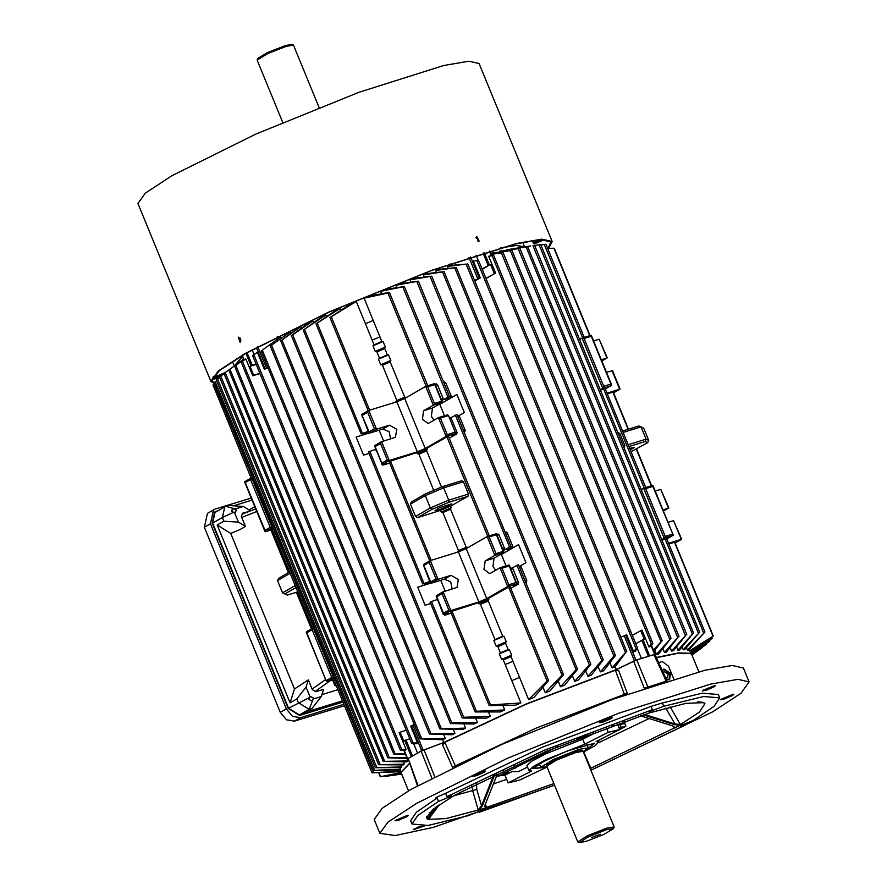 <?xml version="1.0" encoding="UTF-8"?>
<svg xmlns="http://www.w3.org/2000/svg" width="887" height="887" viewBox="0 0 887 887"><rect width="100%" height="100%" fill="white"/><g stroke="black" fill="none" stroke-linecap="round" stroke-linejoin="round"><path stroke-width="1.33" d="M665.671 677.779L667.567 677.934L668.177 674.164L664.263 671.614L663.387 672.801M662.489 670.849L663.931 668.986L670.561 673.311L669.541 679.697L666.47 679.52M669.108 679.874L669.752 673.743L663.543 669.241M714.334 686.638L706.629 690.042L702.249 690.951L715.587 685.485L714.334 686.638M702.936 690.352L714.678 685.54M732.64 695.452L724.934 698.867L720.554 699.776L733.893 694.299L732.64 695.452M721.242 699.167L732.984 694.355M424.241 825.963L413.331 829.655L419.717 826.274M414.018 829.046L422.334 826.141M407.111 816.517L399.405 819.921L395.025 820.83L408.364 815.364L407.111 816.517M395.713 820.231L407.455 815.419M484.147 772.244L476.441 775.648L472.061 776.557L485.411 771.08L484.147 772.244M472.749 775.959L484.49 771.136M611.398 718.437L603.692 721.852L599.324 722.761L612.662 717.284L611.398 718.437M600 722.162L611.753 717.339M684.187 723.925L684.786 725.366L680.296 726.364L681.737 725.178L693.235 720.499L714.013 706.418L719.69 697.892L703.591 696.506L663.676 706.263L662.312 702.925L702.216 693.168L718.326 694.554L719.69 697.892M478.814 810.929L479.335 812.215L482.04 810.352L468.048 815.707L428.133 825.464L412.034 824.078L417.71 815.552L438.488 801.46L449.986 796.792L451.428 795.606L446.948 796.604L543.942 750.424L652.388 709.755L649.683 711.607L663.676 706.263M438.488 801.46L437.125 798.134L435.517 798.233L436.958 797.058L445.573 793.266L446.948 796.604M590.908 770.282L712.427 711.939L741.077 693.168L749.083 681.937L743.384 668.044L732.263 665.483L704.954 670.228L613.194 699.233L501.598 744.481L410.858 789.463L382.208 808.223L374.203 819.455L379.902 833.359L395.247 835.543L433.255 827.305L554.552 785.195M749.083 681.937L737.973 679.375L710.653 684.132L618.893 713.137L507.297 758.385L416.568 803.356L387.907 822.127L379.902 833.359M673.676 678.832L668.476 666.159L662.367 661.624L658.708 662.611M479.335 812.215L554.53 785.139M590.897 770.226L684.786 725.366M437.125 798.134L416.336 812.215L410.67 820.741L412.034 824.078M409.472 763.696L401.711 771.701L401.556 773.808L408.519 790.816M401.711 771.701L409.395 763.496L401.8 771.513M624.614 695.12L615.312 670.206L526.013 704.311L444.775 742.297L455.341 766.069M452.625 767.399L442.646 744.958L443.777 742.541L525.947 704.056L616.41 669.563L618.727 670.517L627.575 694.066M442.646 744.958L444.775 742.297M615.312 670.206L618.727 670.517M590.232 768.63L677.48 726.497L699.499 712.006L704.999 703.579L703.868 702.648L685.762 703.424L649.406 712.971L546.015 751.422L454.244 795.473L433.022 809.31L426.481 817.803L427.856 819.322L445.961 818.546L482.317 808.999L553.876 783.543M640.558 715.765L672.668 725.876L675.018 727.85L679.808 725.1L674.685 724.712L643.374 714.867M644.727 714.434L675.04 723.969L680.318 724.446L679.808 725.1M590.088 768.264L590.653 768.075L590.132 768.386M675.018 727.85L674.153 727.983L673.865 726.353M494.868 774.395L482.317 806.039L479.135 809.931L485.544 807.957L485.001 805.208L496.853 775.338M484.912 805.451L484.945 806.671L486.398 807.358L485.544 807.957M437.945 805.651L427.334 818.989L428.476 819.533L439.32 804.697M479.135 809.931L478.16 809.909L481.497 805.795L493.737 774.939M453.601 795.85L472.627 790.55L471.917 785.838M427.334 818.989L436.06 806.993M652.388 709.755L651.014 706.418L542.567 747.087L445.573 793.266M651.014 706.418L662.312 702.925M698.834 671.747L691.86 654.75L690.263 653.364L678.5 653.187L656.48 657.744M417.455 785.738L408.175 758.485L421.092 751.067L443.777 742.541L525.947 704.056L616.398 669.563L636.733 659.906L653.985 654.573L654.961 654.429L667.079 680.872M690.064 653.287L678.466 652.976L656.38 657.522L678.2 653.009L690.263 653.364M476.474 783.487L476.796 789.363L481.497 805.795L482.317 806.039M674.685 724.712L675.04 723.969L665.838 708.159M703.136 702.36L698.402 701.872M697.315 701.905L704.311 702.903M429.286 812.636L430.395 815.563M636.733 659.906L647.82 686.826L644.794 688.112M666.181 681.149L653.985 654.573M627.164 693.324L535.826 728.216L452.536 767.155M666.093 681.183L647.931 687.059M408.175 758.485L417.943 785.461M431.825 777.977L421.092 751.067M600.344 834.279L591.529 837.494L600.344 834.279M583.358 751.866L588.269 747.896L578.756 749.448L553.366 759.472L540.726 767.399L547.002 766.778M582.704 750.469L583.125 751.3L575.851 752.498L556.515 760.115L546.769 766.202L546.492 765.326L556.216 759.283L575.475 751.688L582.715 750.502L575.463 751.344L554.807 759.582L546.503 765.359M546.769 766.202L577.781 841.83L579.544 842.65L586.185 841.375L603.559 834.578L613.46 828.735L606.653 829.611L587.615 837.184L579.544 842.65M613.46 828.735L614.148 826.917L606.863 828.114L587.46 835.765L577.781 841.83M543.044 767.632L532.91 768.541L544.064 761.246L567.613 750.834L594.623 743.228L586.784 749.703M587.981 748.639L594.401 743.162M611.254 725.821L612.906 726.021L613.616 724.978M619.525 729.114L621.377 728.039L619.303 728.582M504.581 773.874L507.397 772.4L504.581 773.874M583.446 752.065L595.166 745.634L598.88 741.92L596.164 741.488L619.725 729.591L608.305 732.363L606.353 727.606M547.079 766.978L519.549 780.15L508.129 782.922L531.679 771.036L528.962 770.592L526.911 765.592L531.468 761.334L545.427 753.972L582.692 739.248L584.744 744.248L547.479 758.973L533.53 766.346L528.962 770.592M509.87 772.644L504.936 775.138L508.129 782.922M504.936 775.138L501.321 775.67M497.607 775.626L496.41 774.861L496.687 773.531M617.297 723.67L619.725 729.591M623.927 721.342L625.058 722.096L624.736 723.482M527.521 767.089L518.341 771.723L513.041 771.513L497.895 776.302L496.742 773.497M584.744 744.248L608.305 732.363M582.692 739.248L593.98 733.549L593.503 732.385M593.98 733.549L576.849 738.827M558.378 746.266L497.895 776.302M619.215 729.857L625.856 726.198L624.714 723.426L617.94 725.233M598.37 740.656L602.783 738.139M625.856 726.198L619.082 728.016M515.369 768.098L514.238 765.348M533.02 768.33L541.447 767.721M543.099 239.512L533.475 243.57L533.02 242.461L539.651 239.656M544.729 239.534L534.273 243.958L533.475 243.57M212.315 378.239L214.133 378.572L221.639 375.401M212.991 377.064L213.678 377.463L225.132 372.618M212.758 378.549L214.931 378.96L219.599 376.986M213.401 376.498L213.778 377.418M240.1 342.293L238.27 337.193L240.1 342.293M479.157 241.231L476.774 236.374L479.157 241.231M479.124 241.242L476.463 236.607M547.878 248.382L550.982 241.929L540.771 239.579L515.691 243.947L431.448 270.579L328.977 312.124L245.666 353.414L219.355 370.655L212.004 380.955L214.055 382.652L216.628 380.745M238.747 337.149L240.288 342.149M548.598 248.36L552.102 241.475L479.124 63.554L468.857 61.181L443.6 65.571L358.803 92.381L255.656 134.203L171.801 175.77L145.313 193.111L137.917 203.489L210.884 381.421L214.41 383.517M552.102 241.475L541.824 239.113L516.578 243.493L431.781 270.302L328.633 312.124L244.768 353.691L218.28 371.043L210.884 381.421M240.022 337.947L240.887 340.774M477.838 241.153L477.971 239.224L475.887 237.76M501.377 247.661L517.154 245.4L524.494 246.93M234.379 365.943L242.373 356.463M438.333 510.114L434.974 510.668L439.431 507.863L451.749 503.783L447.292 506.577L438.333 510.114M630.313 449.953L634.327 447.37L629.659 448.345M434.43 403.43L441.593 401.212L442.402 401.999L433.311 405.204L425.605 386.41L427.634 386.865L434.43 403.43L433.311 405.204L423.587 410.803L422.378 419.185L428.133 423.498L438.422 417.666L447.491 414.85L448.512 415.615L455.308 432.191L455.098 433.688L446.128 436.459L425.161 448.512L417.322 451.827L389.304 460.475L387.286 460.031L380.49 443.456L381.598 441.682L389.304 460.475L382.596 464.333L386.632 463.092L383.106 465.11L389.681 463.036M442.28 402.443L432.546 408.031L431.348 416.413L434.153 420.116M499.991 567.791L502.02 568.234L508.816 584.81L507.697 586.584L499.991 567.791L489.713 573.623L483.947 569.31L485.156 560.928L494.879 555.329L487.174 536.535L466.207 548.587L486.73 598.636L478.891 601.94L450.873 610.6L448.855 610.156L442.059 593.58L443.167 591.806L456.982 587.438L458.402 579.488L451.062 575.341L438.056 579.355L436.038 578.901L429.241 562.336L430.35 560.562L438.056 579.355L431.348 583.214L430.738 582.881L430.672 581.994L436.038 578.901M495.722 570.241L492.917 566.538L494.114 558.156L503.849 552.557L494.879 555.329L495.999 553.555L503.173 551.337L503.849 552.557M636.101 648.707L637.565 648.031L635.28 651.158L633.606 651.69L636.101 648.707L476.907 260.545L473.359 260.978L476.907 260.545M626.399 651.524L612.074 667.856L615.146 666.824L626.399 651.524M466.141 264.082L450.507 265.379L447.436 266.41L466.141 264.082L625.324 652.2M600.366 671.902L613.926 656.047L615.423 655.438L603.659 670.749L600.366 671.902L598.171 666.536M456.007 267.63L435.728 270.457L439.01 269.304L456.007 267.63M613.926 656.047L454.765 267.963M587.937 676.36L601.785 660.438L603.271 659.873L591.441 675.085L587.937 676.36L585.686 670.882M423.287 274.926L426.802 273.651L444.065 271.677L423.287 274.926L424.186 277.088M574.676 681.294L589.345 664.784L590.864 664.241L578.501 679.852L574.676 681.294L572.403 675.75M410.027 279.849L413.852 278.418L431.714 276.19L410.027 279.849L410.958 282.11M589.345 664.784L430.206 276.755M509.914 586.673L508.55 587.105L547.068 680.994L548.621 680.562L533.974 697.437L528.707 699.632L510.812 656.003L511.688 655.138L509.404 649.583L508.295 649.849L505.346 642.654L506.222 641.8L503.938 636.234L502.818 636.5L488.016 600.399L488.881 599.545L488.427 598.426L478.337 602.694L478.792 603.814L488.881 599.545M463.635 717.25L462.67 718.026L486.475 718.182L490.345 716.408L463.635 717.25L304.507 329.243L325.695 314.963L326.405 316.692M325.695 314.963L321.826 316.737L304.507 329.243M454.931 733.383L429.463 733.992L452.17 734.791L454.931 733.383L453.279 729.358M270.613 345.863L290.282 331.949L270.613 345.863M560.517 686.738L576.051 669.729L577.581 669.219L564.697 685.119L560.517 686.738L558.222 681.149M395.879 285.304L400.048 283.674L418.42 281.135L395.879 285.304L396.822 287.61M576.051 669.729L416.912 281.722M520.913 702.925L490.478 704.921L489.169 705.62L515.713 705.154L520.913 702.925L511.788 680.684L519.582 677.391M450.94 611.609L478.337 602.694M632.331 635.258L642 630.058L648.918 646.945L650.459 646.479L652.799 643.308L651.357 644.017L492.141 255.811L493.715 255.423L488.67 256.221L492.141 255.811M653.42 650.049L662.179 640.591L653.941 651.324M490.999 254.026L503.106 252.728L491.132 254.336M656.491 654.429L658.753 653.863L670.971 638.197L656.491 654.429L654.772 650.249M510.335 250.688L491.853 252.983L510.335 250.688L669.563 638.95M678.644 636.4L664.452 652.533L666.514 652.078L678.644 636.4M518.274 248.67L499.802 251.088L518.274 248.67L677.601 637.154M686.405 634.515L671.614 651.08L673.499 650.759L686.405 634.515M526.091 246.952L506.976 249.635L526.091 246.952L685.363 635.28M699.411 632.42L683.267 649.727L684.642 649.739L699.411 632.42M534.628 245.522L540.516 244.601M540.904 245.056L545.749 244.28M691.139 653.841L709.667 641.234L709.345 640.447M693.29 633.251L677.945 650.127L679.597 649.949L693.29 633.251M514.15 248.548L530.226 246.054M589.755 335.674L553.887 248.205L547.656 248.393M687.392 650.027L688.379 650.293L704.988 632.021L687.392 650.027L686.449 647.721M666.348 538.342L662.046 540.427M712.993 636.156L690.019 651.291L689.509 650.825L712.993 636.156L674.541 542.412M448.345 436.548L446.981 436.981L487.739 536.347M389.371 461.484L416.757 452.57L417.223 453.689L427.312 449.421L426.858 448.301L446.981 436.981M604.779 388.218L600.466 390.302M628.151 429.286L612.972 392.287M651.335 485.799L636.334 449.243M372.983 345.819L375.256 351.374L376.687 351.263L379.636 358.448L378.45 359.168L388.55 354.9L387.431 355.155L384.481 347.97L385.357 347.105L383.073 341.55L372.983 345.819L374.159 345.11L365.389 323.722L373.183 320.429L364.069 298.187L369.336 295.992L389.415 292.377L387.952 293.043L426.17 386.233M356.275 301.48L351.075 303.709L329.997 317.524L356.275 301.48L365.389 323.722M505.113 532.189L507.142 532.688L512.786 546.447L512.531 547.966L506.111 549.519L510.69 546.647L503.251 550.383M456.716 414.672L450.274 417.954M545.283 692.802L562.014 675.096L563.533 674.63L549.918 690.94L545.283 692.802L542.999 687.225M511.843 568.079L518.285 564.786M435.129 384.271L436.36 383.883L437.413 384.648L443.056 398.407L442.813 399.915L449.121 396.522L444.542 399.394L450.951 397.842L456.96 394.46L439.819 404.317L444.509 415.77M380.645 291.357L385.28 289.495L404.35 286.501L380.645 291.357L381.598 293.686M379.525 358.193L387.32 354.9M376.942 351.895L384.736 348.602M374.059 344.843L381.853 341.55M372.141 340.198L379.946 336.894M382.419 365.244L390.213 361.94M378.45 359.168L380.734 364.723L382.164 364.612L396.966 400.713L395.779 401.423L405.88 397.154L404.76 397.42L389.958 361.319L390.834 360.455L388.55 354.9M380.734 364.723L390.834 360.455M375.256 351.374L385.357 347.105M383.073 341.55L381.953 341.817L373.183 320.429M505.191 664.585L512.985 661.292M503.284 659.928L511.078 656.635M500.39 652.876L508.184 649.583M497.807 646.59L505.601 643.286M494.913 639.538L502.707 636.234M480.477 604.324L488.271 601.031M478.792 603.814L480.222 603.692L495.024 639.793L493.837 640.503L496.121 646.069L497.552 645.958L500.501 653.142L499.314 653.852L501.587 659.407L511.688 655.138M501.587 659.407L503.018 659.296L511.788 680.684M499.314 653.852L509.404 649.583M496.121 646.069L506.222 641.8M493.837 640.503L503.938 636.234M442.846 512.586L450.64 509.293M441.161 512.065L442.591 511.954L458.535 550.838L457.348 551.548L467.449 547.279L466.329 547.534L450.385 508.661L451.261 507.796L450.574 506.133L440.473 510.402L441.161 512.065L451.261 507.796M418.908 454.199L426.702 450.906M441.526 487.063L426.436 450.274L427.312 449.421M417.223 453.689L418.642 453.567L433.732 490.356M458.424 550.572L466.218 547.279M396.855 400.447L404.649 397.154M598.259 384.903L599.911 388.938M592.782 371.564L595.199 377.452M584.577 351.551L586.994 357.439M641.434 490.167L643.086 494.203M646.135 501.643L648.552 507.541M654.351 521.667L656.768 527.554M399.793 774.373L391.843 775.438M274.526 535.083L273.584 535.615L271.322 529.838M401.478 773.619L385.557 776.435L401.545 773.797M443.544 382.064L445.573 382.563L451.217 396.323L450.951 397.842M458.435 415.87L464.367 412.533L456.96 394.46M458.512 415.859L457.515 416.114L459.544 416.624L465.187 430.383L464.156 432.324M520.004 565.995L525.947 562.657L518.529 544.585L512.531 547.966M520.081 565.984L519.083 566.239L521.112 566.738L526.756 580.508L525.736 582.449M510.668 568.456L511.899 568.057L512.952 568.822L518.596 582.582L518.352 584.089L510.801 588.336M450.33 417.943L449.565 418.187L451.383 418.697L457.027 432.457L456.772 433.965L449.232 438.211M496.698 534.395L497.929 534.007L498.982 534.772L504.625 548.532L504.381 550.04M518.352 584.089L513.651 585.542L516.666 583.812L507.697 586.584L486.73 598.636M369.103 453.401L363.581 455.142L356.164 437.069L364.036 434.586L362.628 433.776L363.548 433.111M490.345 716.408L488.549 712.028M430.117 581.373L422.644 583.934L429.452 581.927L425.605 584.71L417.733 587.194L425.15 605.267L430.683 603.526M425.605 584.71L424.208 583.901L425.117 583.236M364.036 434.586L367.883 431.803L361.076 433.81L368.548 431.248M368.438 430.982L368.061 430.062M362.417 416.302L367.761 430.239M362.118 416.469L362.096 415.526M340.83 310.306L340.087 308.499L315.994 323.888L335.663 310.472L340.087 308.499M376.387 450.363L382.042 464.112M376.088 450.529L376.066 449.576M375.955 449.31L368.482 451.882L422.644 583.934M430.007 581.107L429.63 580.187M423.986 566.427L429.341 580.353M423.698 566.593L423.664 565.651M383.106 465.11L381.732 464.289M368.471 410.614L361.785 414.772L369.092 431.869L374.469 428.787L376.487 429.23L389.493 425.217L396.822 429.363L395.414 437.313L381.598 441.682M425.605 386.41L404.638 398.463L396.799 401.778L417.322 451.827M396.799 401.778L368.781 410.437L367.673 412.211L362.306 415.293M369.092 431.869L369.779 433.089L382.774 429.075L389.116 431.625L390.579 438.91M430.372 601.963L437.524 599.435M504.736 709.944L476.441 711.263L475.144 711.928L500.301 711.906L504.736 709.944L502.918 705.509M443.167 591.806L450.873 610.6L444.165 614.458L448.201 613.216L444.675 615.234L451.25 613.161M444.675 615.234L443.611 614.236M437.956 600.488L443.3 614.414M437.657 600.654L437.635 599.701M690.607 652.466L712.206 638.352L690.785 652.921M681.061 538.398L681.427 539.351L668.61 543.321M681.427 539.351L675.129 542.944L681.283 539.407L673.577 520.614L668.022 522.332M662.911 509.881L668.476 508.162L660.76 489.369L655.205 491.088M214.51 383.772L212.969 384.991L251.143 478.071L250.577 479.512L245.2 482.595L244.69 482.073L250.744 478.281M400.503 769.273L400.436 769.894L373.083 770.415L400.503 769.273L399.837 767.654M369.602 410.182L331.372 316.958M395.779 401.423L396.023 402.022M313.399 322.613L312.734 320.983L292.655 334.898L451.805 722.927L450.452 723.526L473.946 724.058L477.372 722.428L451.805 722.927M477.372 722.428L475.62 718.137M364.069 298.187L387.952 293.043M631.023 451.66L647.665 442.724L645.226 441.549L628.938 446.582M607.307 393.839L612.917 392.143M617.773 432.49L619.847 433.455L618.361 433.92M623.373 446.15L624.869 445.695L619.847 433.455M624.869 445.695L624.182 448.123M273.695 528.075L271.965 528.829L312.701 628.162M457.348 551.548L457.603 552.146M431.171 560.307L390.402 460.896M440.473 510.402L417.589 517.631L415.526 516.4L410.504 504.16L411.202 502.064L425.527 493.826L442.524 486.641L461.661 480.721L463.402 481.796L468.425 494.037L468.048 496.299L450.574 506.133M668.876 543.964L674.486 542.267M689.509 650.825L689.011 649.628M637.321 648.508L641.379 658.42L634.438 660.771L624.182 635.746L626.677 634.815L633.606 651.69M654.983 654.484L649.661 655.859L643.053 639.738L644.339 639.35L640.691 630.457M648.43 656.236L641.878 640.281L635.813 643.762M643.053 639.738L641.878 640.281M404.173 750.236L407.676 758.784L411.324 756.622L404.705 740.501L403.762 741.055L400.115 732.163L399.161 732.717L406.091 749.593L401.7 749.57L242.484 361.364L245.843 358.88L252.762 375.755L259.958 373.494M400.115 732.163L406.279 730.256M413.652 743.639L417.511 753.063L421.691 750.735L411.424 725.71L410.67 726.131L417.589 743.007L413.098 742.984L253.904 354.822L257.341 352.294L264.271 369.169L268.085 367.972M413.098 742.984L412.1 743.583L416.291 743.738L417.589 743.007M401.7 749.57L400.68 750.114L404.971 750.258L406.091 749.593M409.794 738.827L405.969 740.013L412.499 755.935M405.969 740.013L404.705 740.501M442.624 739.703L443.777 742.541L421.691 750.735M615.234 666.714L616.398 669.563L634.438 660.771M612.074 667.856L609.946 662.656M465.608 728.083L439.863 728.892L462.559 729.58L465.608 728.083L463.89 723.903M445.219 738.394L442.735 739.714L420.194 738.849L445.219 738.394L443.633 734.536M683.267 649.727L682.136 646.967M677.945 650.127L676.637 646.956M671.614 651.08L670.162 647.543M664.452 652.533L662.855 648.652M485.932 278.296L495.589 273.107L486.009 278.496M484.302 252.662L489.347 264.98L482.118 269.005M488.183 265.523L483.071 253.05M478.038 260.135L476.031 255.256M256.088 364.069L251.01 365.743L245.899 353.281M247.085 352.605L252.274 365.256M252.119 349.777L254.059 354.501M278.008 338.335L277.265 336.528M280.58 336.949L261.111 350.975L280.58 336.949L281.057 338.124M290.836 333.29L290.282 331.949M297.91 328.135L300.959 326.638L280.68 340.774L297.91 328.135M301.58 328.135L300.959 326.638M450.452 723.526L291.335 335.563L309.297 322.613L312.734 320.983M436.559 272.497L435.728 270.457M448.212 268.306L447.436 266.41M450.629 265.368L450.042 263.938M234.645 365.743L242.406 356.541M242.484 361.364L245.843 358.88M411.69 743.461L252.629 355.609L257.341 352.294M252.629 355.609L253.904 354.822M492.218 253.893L491.853 252.983M500.057 251.72L499.802 251.088M500.412 247.928L516.556 245.533L524.162 246.985M648.918 646.945L651.357 644.017M495.589 273.107L488.67 256.221M474.778 280.946L480.277 277.853L473.359 260.978M407.92 760.979L406.789 761.878L383.129 761.401L407.92 760.979L406.856 758.407M404.25 764.117L403.408 764.938L378.605 764.694L404.25 764.117L403.308 761.833M401.711 766.9L401.212 767.632L375.334 767.71L401.711 766.9L400.913 764.938M426.858 448.301L416.757 452.57M691.949 654.961L702.249 647.554L691.971 654.994M691.76 654.539L706.695 644.073L691.838 654.673M709.678 641.223L691.372 654.041M490.478 704.921L451.971 611.021M401.312 772.433L380.523 776.713L378.827 772.599M380.523 776.713L401.412 772.843M335.264 678.2L333.534 678.954L372.008 772.754L400.68 771.158M372.008 772.754L400.991 771.635M219.776 377.43L216.306 379.946L375.334 767.71M224.101 373.649L219.566 376.931L378.605 764.694M236.341 364.524L224.012 373.438L383.129 761.401M407.222 758.407L387.83 757.842L406.856 757.509M229.068 369.846L243.526 359.279L229.068 369.846M405.292 753.695L393.673 754.05L405.614 754.493M243.637 359.557L234.623 366.242L243.681 359.645M430.838 733.449L271.677 345.365M291.335 335.563L292.655 334.898M488.427 598.426L508.55 587.105M547.068 680.994L528.707 699.632M480.277 277.853L474.534 280.37M482.284 269.404L489.347 264.98M490.644 264.592L494.292 273.495M251.01 365.743L250.056 366.298L253.715 375.201L259.88 373.294M253.715 375.201L252.762 375.755M267.929 367.584L264.271 369.169M250.056 366.298L256.221 364.402M624.182 635.746L620.933 637.332M414.329 724.546L412.887 725.067L423.154 750.092M411.424 725.71L412.887 725.067M666.869 539.063L673.233 535.038L652.821 486.431L645.647 488.648L643.729 488.149L641.19 489.591M645.647 488.648L665.261 536.469L664.152 538.243L661.713 539.64M659.828 535.016L661.48 539.052M466.207 548.587L458.368 551.902L430.35 560.562M458.368 551.902L478.891 601.94M452.148 589.035L450.685 581.75L444.354 579.2L431.348 583.214M334.987 677.524L331.76 677.457L312.146 629.637L306.78 632.719L306.259 632.198L312.945 628.04M306.78 632.719L326.449 681.427L333.822 679.675M336.095 685.207L335.153 685.74L334.942 684.952M314.464 627.486L313.1 627.929L312.146 629.637M605.289 388.938L611.542 385.346L600.144 389.515M582.049 338.069L584.078 338.524L603.692 386.344L602.572 388.118L582.049 338.069L579.621 339.466M579.865 340.054L581.517 344.089M619.492 388.273L619.858 389.227L607.041 393.196M606.453 372.207L612.629 370.821L620.002 388.805M606.675 357.029L607.041 357.971L601.342 359.756M607.041 357.971L601.829 360.942L606.896 358.038L599.191 339.244L593.636 340.963M456.772 433.965L452.071 435.417L455.098 433.688M438.666 417.589L447.491 414.85M404.638 398.463L425.161 448.512M273.418 527.399L270.18 527.333L250.577 479.512L252.141 478.847L272.209 527.776L265.501 531.635L272.254 529.55M430.905 583.125L417.733 587.194M445.185 591.186L440.728 580.32M356.164 437.069L369.336 433M379.148 430.195L383.616 441.061M506.089 565.895L501.388 554.442L518.529 544.585M501.388 554.442L499.647 554.974M439.819 404.317L438.078 404.849M622.552 431.015L638.84 425.982L641.09 426.902L643.729 428.166L648.752 440.407L647.665 442.724M623.14 432.446L641.09 426.902L646.102 439.132L648.752 440.407M628.151 444.675L646.102 439.132L645.226 441.549M290.204 573.301L277.52 580.597L282.532 592.826L295.216 585.542M287.421 595.022L282.532 592.826L287.421 595.022L297.799 591.817M296.025 587.493L284.982 593.846M277.52 580.597L278.596 578.28L289.639 571.927M463.402 481.796L443.655 487.905L448.667 500.135L468.425 494.037M442.524 486.641L443.655 487.905L425.294 495.667L430.306 507.896L448.667 500.135L448.911 502.208L431.914 509.393L417.589 517.631M468.048 496.299L448.911 502.208M415.526 516.4L430.306 507.896L431.914 509.393M425.527 493.826L425.294 495.667L410.504 504.16M466.34 479.934L472.172 494.159M673.577 520.614L681.571 538.93M668.244 507.153L668.61 508.096L663.398 511.067L668.61 508.096M660.76 489.369L668.754 507.674M599.191 339.244L607.185 357.55M643.862 488.127L652.677 485.389L652.821 486.431M582.293 338.002L591.108 335.264L591.252 336.306L584.078 338.524M603.692 386.344L610.866 384.126L611.542 385.346M500.235 567.713L509.049 564.975L509.193 566.017L502.02 568.234M508.816 584.81L515.979 582.593L516.666 583.812M487.174 536.535L489.203 536.99L495.999 553.555M487.418 536.469L496.232 533.73L496.376 534.772L489.203 536.99M448.512 415.615L440.451 418.11L438.533 417.622M440.451 418.11L447.236 434.685L446.128 436.459L438.422 417.666M425.849 386.344L434.663 383.605L434.807 384.648L427.634 386.865M442.059 593.58L436.692 596.674L436.315 595.72L442.857 591.995M444.165 614.458L443.478 613.239L448.855 610.156M429.241 562.336L423.875 565.418L423.509 564.476L430.04 560.739M380.49 443.456L375.112 446.549L374.746 445.596L381.288 441.87M382.596 464.333L381.909 463.114L387.286 460.031M245.2 482.595L265.501 531.635M273.373 534.828L273.584 535.615M313.033 699.488L313.222 697.825L310.594 696.472L309.696 697.426L308.887 699.477L311.659 700.741L313.033 699.488L309.142 709.323L298.32 702.648L296.801 698.967L290.093 702.826L217.182 525.037L230.709 533.386L239.823 529.694L245.422 526.479L241.408 516.678L242.506 513.207L249.269 511.411M233.758 512.276L235.62 512.209L236.142 509.892L235.432 508.894L232.206 509.293L231.817 511.544L233.758 512.276L222.382 517.498L224.733 506.887L228.879 505.468L243.393 506.433L235.432 508.894M233.625 505.778L252.074 500.08M255.667 508.828L242.162 514.294M313.399 699L321.36 696.539L323.644 689.332L315.739 691.771L312.357 689.687L308.343 679.885L294.495 688.933L230.709 533.386M294.495 688.933L290.093 702.826M325.673 679.531L312.124 689.11M270.834 529.982L288.342 572.669M296.369 592.261L311.404 628.905M256.731 511.422L241.741 517.487M330.241 680.784L315.184 691.428M337.936 689.687L321.97 694.621M342.493 700.808L305.394 712.272L312.113 708.414L309.142 709.323L299.407 714.922L288.585 708.236L212.647 523.086L214.998 512.486L224.733 506.887M273.351 535.504L288.508 572.581M296.546 592.194L311.57 628.805M342.792 701.517L299.407 714.922M234.356 512.265L238.415 522.144L223.89 521.179L217.182 525.037M223.89 521.179L222.382 517.498L212.647 523.086M296.801 698.967L306.059 687.092L310.106 696.971M308.343 679.885L306.059 687.092M321.36 696.539L312.113 708.414M238.415 522.144L245.422 526.479M250.411 510.757L243.393 506.433M249.025 509.903L254.791 506.699M251.232 498.006L215.031 509.193L207.458 513.34L204.365 527.255L280.303 712.405L286.446 719.812L294.506 721.175L344.511 705.719M213.49 509.859L210.407 523.785L286.346 708.935L292.488 716.341L300.549 717.705L343.923 704.3M217.914 510.812L214.698 511.965L212.204 523.23L288.142 708.38L299.64 715.476L343.014 702.072M215.896 511.965L213.745 512.631M282.731 122.428L257.163 60.083L267.73 53.597L286.246 46.357L293.519 45.17L319.098 107.515M257.186 59.817L257.84 58.265L267.741 52.422L285.115 45.625L291.756 44.35L293.32 44.993M670.273 706.983L680.318 724.446M583.713 751.932L590.653 768.075M598.747 742.619L649.284 718.514M674.153 727.983L672.989 725.987M485.455 804.065L486.398 807.358M493.46 783.886L506.654 779.351M478.16 809.909L472.627 790.55L476.796 789.363M427.146 818.59L426.647 816.306M670.239 707.006L666.492 709.168M644.328 688.279L633.673 661.137M424.019 749.77L434.674 776.491M504.237 772.777L503.262 770.415M621.188 727.262L620.046 724.479M214.133 378.572L214.931 378.96M213.046 377.208L213.623 377.485M601.785 660.438L442.558 272.198M660.76 641.312L501.532 253.083M698.379 633.207L539.074 244.79M582.637 337.88L544.319 244.435M692.248 634.028L532.965 245.655M703.635 632.897L665.017 538.753M644.206 488.005L603.448 388.628M509.537 547.135L455.375 415.083M562.014 675.096L516.944 565.207M447.957 397.01L402.898 287.133M441.161 398.995L443.056 398.407M437.413 384.648L435.517 385.224M445.573 382.563L443.921 382.962M448.755 396.921L451.217 396.323M447.236 434.685L455.308 432.191M512.952 568.822L511.056 569.41M516.7 583.169L518.596 582.582M502.729 549.12L504.625 548.532M498.982 534.772L497.086 535.349M525.093 580.907L526.756 580.508M521.112 566.738L519.449 567.148M507.142 532.688L505.49 533.087M510.324 547.046L512.786 546.447M515.979 582.593L509.193 566.017M503.173 551.337L496.376 534.772M362.395 433.189L317.324 323.3M423.964 583.313L369.801 451.261M368.781 410.437L376.487 429.23L369.779 433.089M374.469 428.787L367.673 412.211M375.112 446.549L381.909 463.114M476.441 711.263L431.37 601.386M423.875 565.418L430.672 581.994M711.939 638.496L711.485 637.398M252.54 477.638L214.144 384.016M374.536 770.116L215.242 381.698M314.053 627.619L273.285 528.208M625.701 635.125L635.968 660.15M654.684 654.362L651.102 645.647M373.46 772.477L334.854 678.333M376.775 767.388L217.492 379.015M380.035 764.35L220.774 376.021M384.548 761.035L225.22 372.551M389.249 757.454L230.01 369.192M395.081 753.628L235.853 365.4M421.558 738.339L262.386 350.232M441.205 728.327L281.977 340.087M470.62 256.997L479.302 278.163M491.165 255.667L489.314 251.143M477.771 278.784L469.057 257.507M265.025 368.748L256.299 347.482M242.24 355.41L244.125 360M257.718 346.717L266.488 368.105M665.261 536.469L672.435 534.251M673.111 535.471L664.152 538.243L643.629 488.194M436.692 596.674L443.478 613.239M526.49 582.016L525.636 582.227M313.255 627.863L333.778 677.901L327.07 681.759M332.891 679.963L335.242 685.695L336.184 685.407L335.153 685.74M326.383 680.54L331.76 677.457M610.866 384.126L591.252 336.306M619.858 389.227L613.56 392.819L619.714 389.282L612.008 370.489M441.593 401.212L434.807 384.648M455.452 432.945L457.027 432.457M451.383 418.697L449.953 419.141M464.921 431.902L464.067 432.102M463.524 430.783L465.187 430.383M459.544 416.624L457.88 417.023M253.349 478.47L252.141 478.847L251.11 478.082L252.961 477.505M264.814 530.415L270.18 527.333M251.221 478.06L252.961 477.516M444.354 579.2L451.062 575.341M382.774 429.075L389.493 425.217M494.114 558.156L485.156 560.928M432.546 408.031L423.587 410.803M442.813 399.915L441.682 400.259M288.585 708.236L309.696 697.426M225.908 506.388L234.844 508.839M210.407 523.785L204.365 527.255M286.346 708.935L280.303 712.405M300.549 717.705L294.506 721.175M213.933 512.575L215.94 511.422M539.252 763.829L540.726 767.399M583.125 751.3L614.148 826.917M586.806 744.326L588.269 747.896M598.88 741.92L598.27 740.423M496.41 774.861L495.999 773.863M625.058 722.096L624.648 721.098M524.594 246.908L522.731 242.351M234.301 365.998L232.416 361.408M462.282 717.882L303.154 329.886M429.463 733.992L270.369 346.085M489.169 705.62L450.629 611.653M429.796 560.861L389.06 461.528M368.227 410.736L329.997 317.524M449.454 396.467L404.35 286.501M563.533 674.63L518.44 564.664M511.023 546.592L456.872 414.539M361.076 433.81L315.994 323.888M475.144 711.928L430.062 602.007M712.206 638.352L711.751 637.221M427.711 385.756L389.415 292.377M651.646 485.71L636.622 449.077M628.473 429.186L613.25 392.087M645.736 487.528L604.945 388.085M489.28 535.87L448.5 436.426M713.292 636.012L674.819 542.212M704.988 632.021L666.514 538.209M691.184 653.874L690.097 651.246M401.423 772.71L400.27 769.894M590.077 335.585L554.253 248.249M693.623 633.196L534.584 245.4M709.966 641.046L709.633 640.248M584.156 337.415L545.948 244.235M699.743 632.353L540.704 244.568M686.738 634.471L527.698 246.675M678.998 636.367L519.86 248.371M670.971 638.197L511.91 250.356M662.179 640.591L503.106 252.728M652.799 643.308L493.715 255.423M577.581 669.219L418.42 281.135M380.312 776.768L378.616 772.61M373.083 770.415L214.055 382.652M387.83 757.842L228.791 370.056M393.673 754.05L234.623 366.242M400.281 750.003L241.22 362.184M420.194 738.849L261.111 350.975M439.863 728.892L280.68 340.774M548.621 680.562L510.069 586.551M590.864 664.241L431.714 276.19M603.271 659.873L444.065 271.677M615.423 655.438L456.295 267.464M626.776 651.568L467.671 263.627M637.565 648.031L478.47 260.113M526.468 246.63L530.77 245.976M400.48 774.262L396.034 774.939M491.653 255.622L489.768 251.01M243.892 360.166L241.996 355.554M651.435 645.215L655.16 654.296M403.862 750.225L407.455 758.984M652.677 485.389L643.729 488.149M652.921 485.499L673.233 535.038M591.108 335.264L582.16 338.025M591.341 335.375L611.664 384.914M511.899 568.057L510.657 568.445M505.113 532.167L506.111 531.923M496.698 534.384L497.929 534.007M509.049 564.975L500.102 567.735M509.282 565.086L516.788 583.38M487.285 536.491L496.232 533.73M496.465 533.841L503.971 552.124M443.533 382.042L444.542 381.798M435.118 384.259L436.36 383.883M425.716 386.366L434.663 383.605M434.896 383.716L442.402 401.999M443.012 591.884L436.315 595.72M436.171 596.142L443.555 614.126M423.509 564.476L430.195 560.628M423.365 564.897L430.738 582.881M374.746 445.596L381.443 441.759M374.602 446.017L381.975 464.001M361.785 414.772L369.169 432.756M361.929 414.351L368.626 410.504M306.403 631.777L313.1 627.929M306.259 632.198L326.449 681.427M251.11 478.082L244.834 481.652M244.69 482.073L264.88 531.302M332.625 680.041L334.92 685.629"/></g></svg>
